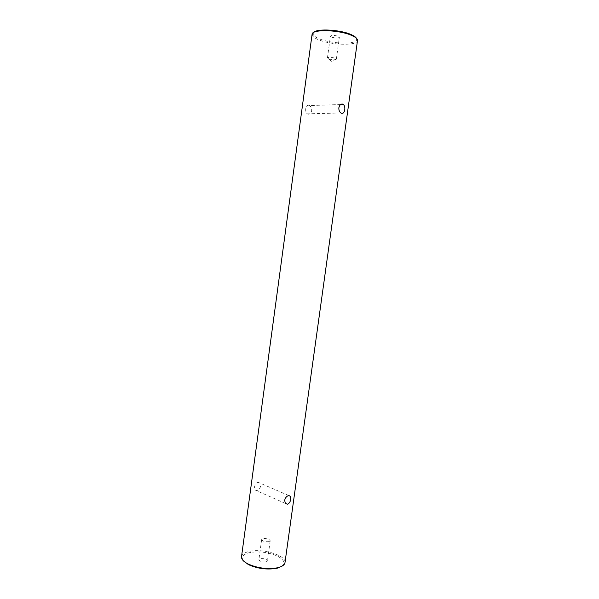 <?xml version="1.0" encoding="UTF-8"?>
<svg xmlns="http://www.w3.org/2000/svg" width="599" height="599" viewBox="0 0 599 599"><rect width="100%" height="100%" fill="white"/><g stroke="black" fill="none" stroke-linecap="round" stroke-linejoin="round"><path stroke-width="0.45" stroke-dasharray="3 2.25" d="M331.517 37.101L330.416 36.105C331.809 35.071 334.429 35.146 338.278 36.344L339.356 37.333C337.963 38.366 335.358 38.284 331.517 37.101M328.544 58.859L327.511 57.789C329.24 57.055 331.824 57.212 335.268 58.275L336.353 59.174C334.983 60.08 332.385 59.975 328.544 58.859M266.158 561.802C262.265 562.184 259.846 561.473 258.895 559.653L260.213 558.672C264.092 558.298 266.503 559.009 267.446 560.829L266.158 561.802M268.921 541.653C265.028 541.983 262.602 541.294 261.643 539.579L262.946 538.673C266.825 538.351 269.243 539.04 270.209 540.755L268.921 541.653M309.002 105.297L309.593 105.581C311.106 106.682 311.802 108.374 311.667 110.68C311.023 113.293 309.735 114.446 307.804 114.132L307.197 113.825C305.962 112.724 305.483 111.025 305.745 108.726C306.186 106.098 307.272 104.952 309.002 105.297M257.87 482.3L259.861 483.034L260.655 486.059C260.033 488.552 258.731 490.064 256.746 490.596L254.972 489.96L254.515 487.099C254.949 484.494 256.072 482.899 257.87 482.3M243.269 560.701C240.97 557.085 242.857 554.434 248.929 552.742C258.753 550.938 268.427 552.136 277.943 556.321C285.895 561.061 285.888 564.947 277.936 567.994M284.989 562.611C286.674 555.303 261.568 547.92 248.473 551.619C244.257 552.705 241.944 554.382 241.524 556.658M356.465 38.343L356.622 39.938C355.327 44.843 330.191 43.809 318.698 38.531C315.201 36.996 313.329 35.483 313.09 33.978L313.674 32.481M312.079 34.353L312.072 34.772C312.334 36.337 314.28 37.909 317.927 39.497C329.892 44.97 356.008 46.056 357.386 40.979L357.491 40.575M327.436 57.946L330.416 36.105M336.324 58.994L331.524 61.293L327.511 57.789M261.643 539.579L258.895 559.653M340.644 104.518L309.593 105.581M288.845 495.56L259.861 483.034M356.622 39.938L357.386 40.979M313.09 33.978L312.072 34.772M285.409 503.459L254.972 489.96M340.898 112.986L307.197 113.825M270.209 540.755L267.446 560.829M336.353 59.174L339.356 37.333"/><path stroke-width="0.9" d="M344.747 109.744C345.039 107.348 344.582 105.574 343.362 104.421L342.8 104.121C340.861 103.769 339.551 104.967 338.869 107.708C338.727 110.089 339.401 111.848 340.898 112.986L341.527 113.308C343.234 113.638 344.305 112.447 344.747 109.744M290.762 499.169L290.343 496.212L288.621 495.598C286.622 496.159 285.296 497.747 284.637 500.352L285.409 503.459L287.43 504.201C289.212 503.519 290.328 501.85 290.762 499.169M278.67 567.47C282.533 566.34 284.637 564.722 284.989 562.611L357.491 40.575C357.648 39.025 355.903 37.4 352.272 35.7C340.127 29.725 311.637 28.887 312.079 34.353L241.524 556.658C241.292 559.137 243.419 561.555 247.904 563.921C257.173 568.077 266.84 569.402 276.895 567.897L278.67 567.47M313.674 32.481C316.759 28.25 341.22 29.71 351.695 34.847C354.226 36.022 355.821 37.183 356.465 38.343M277.936 567.994L276.229 568.406C266.585 569.859 257.308 568.586 248.405 564.595L243.269 560.701M343.362 104.421L340.644 104.518M290.343 496.212L288.845 495.56M276.229 568.406L276.895 567.897M248.405 564.595L247.904 563.921"/></g></svg>
